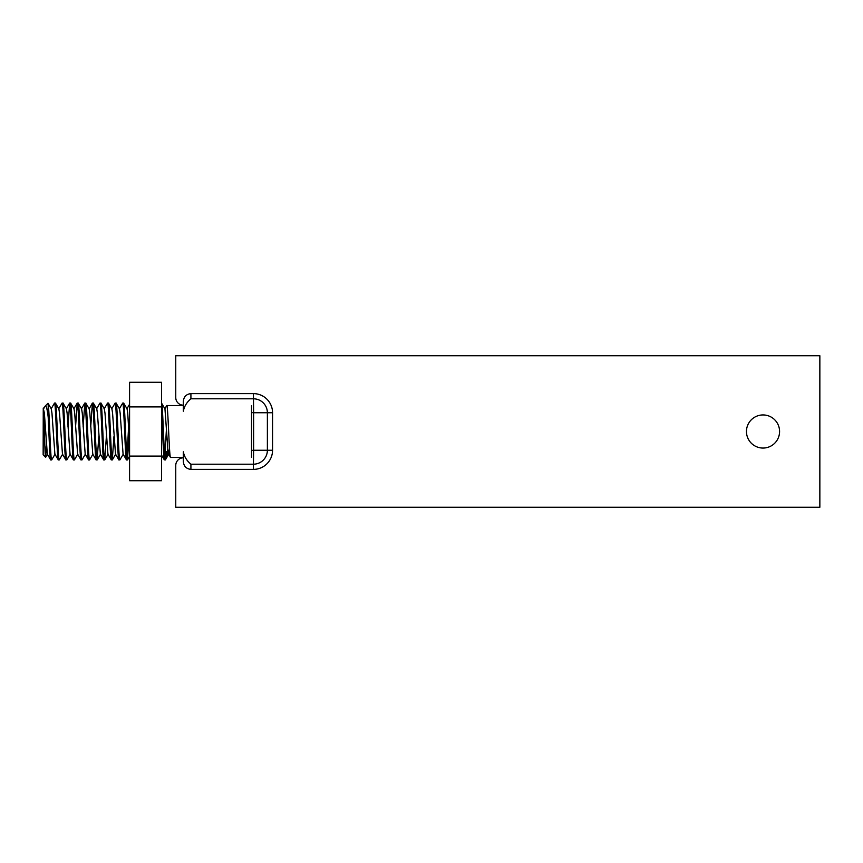 <?xml version="1.0" encoding="UTF-8"?>
<svg xmlns="http://www.w3.org/2000/svg" width="863" height="863" viewBox="0 0 863 863"><rect width="100%" height="100%" fill="white"/><g stroke="black" fill="none" stroke-linecap="round" stroke-linejoin="round"><path stroke-width="1.29" d="M43.193 408.091C44.035 406.117 44.833 458.458 45.599 457.314L43.15 454.866L43.258 408.113L44.38 413.237L47.303 454.078L50.647 459.839L51.672 459.914C50.507 461.716 49.364 410.702 48.199 404.067L48.199 417.174C49.04 434.844 49.881 460.907 50.723 459.914M48.199 417.174C47.249 409.073 46.257 405.373 45.21 406.063L43.517 408.922M45.21 406.063L47.994 403.28L48.199 404.067L47.994 403.28M45.599 457.314L46.354 446.031M161.554 411.446L163.636 454.488L164.304 459.839L165.329 459.914C164.067 461.673 162.805 401.317 161.543 403.086L164.962 408.922L167.897 449.925L168.652 454.175L169.515 448.533M51.09 408.922L54.52 403.086C55.782 401.327 57.044 461.673 58.306 459.914L59.245 459.914C57.983 461.673 56.721 401.317 55.459 403.086L58.878 408.922L59.536 413.237L62.46 454.078L65.793 459.839L66.829 459.914C65.566 461.673 64.294 401.317 63.031 403.086L66.462 408.922L67.12 413.237L70.032 454.078L73.377 459.839L74.401 459.914C73.139 461.673 71.877 401.317 70.615 403.086L74.035 408.922L74.693 413.237L77.605 454.078L80.949 459.839L81.985 459.914C80.712 461.673 79.45 401.317 78.188 403.086L81.618 408.922L82.276 413.237L85.189 454.078L88.533 459.839L89.558 459.914C88.296 461.673 87.034 401.317 85.771 403.086L89.191 408.922L89.849 413.237L92.762 454.078L96.106 459.839L97.131 459.914C95.869 461.673 94.606 401.317 93.344 403.086L96.775 408.922L97.422 413.237L100.345 454.078L103.689 459.839L104.714 459.914C103.452 461.673 102.19 401.317 100.928 403.086L104.347 408.922L105.006 413.237L107.918 454.078L111.262 459.839L112.287 459.914C111.025 461.673 109.763 401.317 108.501 403.086L111.92 408.922L112.578 413.237L115.502 454.078L118.835 459.839L119.871 459.914C118.609 461.673 117.346 401.317 116.084 403.086L119.504 408.922L120.162 413.237L123.075 454.078L126.419 459.839L127.444 459.914C126.181 461.673 124.919 401.317 123.657 403.086L127.077 408.922L127.735 413.237L129.579 444.175M48.048 403.301L51.305 408.922L51.963 413.237L54.876 454.078L58.306 459.914M54.52 403.086L55.459 403.086M58.662 408.922L62.093 403.086C63.355 401.327 64.617 461.673 65.879 459.914M62.093 403.086L63.031 403.086M67.983 426.678L69.676 403.086C70.939 401.327 72.201 461.673 73.463 459.914M69.676 403.086L70.615 403.086M75.566 426.678L77.249 403.086C78.511 401.327 79.774 461.673 81.036 459.914M77.249 403.086L78.188 403.086M83.139 426.678L84.822 403.086C86.084 401.327 87.357 461.673 88.619 459.914M84.822 403.086L85.771 403.086M90.723 426.678L92.406 403.086C93.668 401.327 94.93 461.673 96.192 459.914M92.406 403.086L93.344 403.086M96.559 408.922L99.979 403.086C101.241 401.327 102.503 461.673 103.776 459.914M99.979 403.086L100.928 403.086M104.132 408.922L107.562 403.086C108.824 401.327 110.086 461.673 111.349 459.914M107.562 403.086L108.501 403.086M111.705 408.922L115.135 403.086C116.397 401.327 117.659 461.673 118.921 459.914M115.135 403.086L116.084 403.086M119.288 408.922L122.719 403.086C123.981 401.327 125.243 461.673 126.505 459.914M122.719 403.086L123.657 403.086M55.092 454.078L51.672 459.914M62.675 454.078L59.245 459.914M70.248 454.078L66.829 459.914M77.821 454.078L74.401 459.914M85.405 454.078L81.985 459.914M92.977 454.078L89.558 459.914M98.824 436.365L97.131 459.914M106.397 436.365L104.714 459.914M113.97 436.365L112.287 459.914M123.29 454.078L119.871 459.914M126.969 457.789L128.609 426.678M129.126 436.365L127.444 459.914M251.532 405.545L251.532 457.455M183.334 405.545L166.753 405.545L164.757 408.922M183.334 457.455L170.55 457.455L168.544 454.078M170.55 457.455C169.277 459.062 168.015 403.938 166.753 405.545M166.753 457.455L166.289 455.524L166.85 457.368L167.778 448.555M166.289 458.339L165.329 459.914L166.289 451.468L166.289 458.307M164.865 457.789L166.289 431.5M92.319 403.161L89.191 408.922M190.917 398.803L253.431 398.803A13.948 13.948 0 0 1 267.379 412.741L267.379 450.259A13.948 13.948 0 0 1 253.431 464.197L253.431 469.386A19.137 19.137 0 0 0 272.557 450.259L272.557 412.741A19.137 19.137 0 0 0 253.431 393.614L190.917 393.614L190.917 398.803C186.775 402.244 184.251 406.376 183.334 411.198L183.334 401.575C183.69 396.829 186.214 394.175 190.917 393.614M251.532 450.443L253.614 450.259L253.614 412.741L251.532 412.557M253.431 469.386L190.917 469.386C186.225 468.836 183.7 466.182 183.334 461.425L183.334 451.802C184.251 456.624 186.775 460.756 190.917 464.197L190.917 469.386M763.021 414.941A16.559 16.559 0 0 0 746.463 431.5A16.559 16.559 0 0 0 763.021 448.059A16.559 16.559 0 0 0 779.58 431.5A16.559 16.559 0 0 0 763.021 414.941M183.334 457.832A7.573 7.573 0 0 0 175.761 465.405L175.761 507.271L819.85 507.271L819.85 355.729L175.761 355.729L175.761 397.595A7.573 7.573 0 0 0 183.334 405.168M129.579 456.106L129.579 382.287L161.554 382.287L161.554 480.713L129.579 480.713L129.579 456.106L161.554 456.106M129.579 406.894L161.554 406.894M272.557 412.741L253.614 412.741L253.431 393.614M190.917 464.197L253.431 464.197L253.614 450.259L272.557 450.259M69.59 403.161L66.246 408.922M77.163 403.161L73.819 408.922M84.747 403.161L81.402 408.922M129.579 404.24L126.969 408.738M164.304 459.839L161.554 455.092M47.519 454.078L45.653 457.293M100.561 454.078L97.217 459.839M108.134 454.078L104.801 459.839M115.718 454.078L112.373 459.839M129.579 456.3L127.53 459.839M168.76 454.078L166.85 457.368"/></g></svg>
